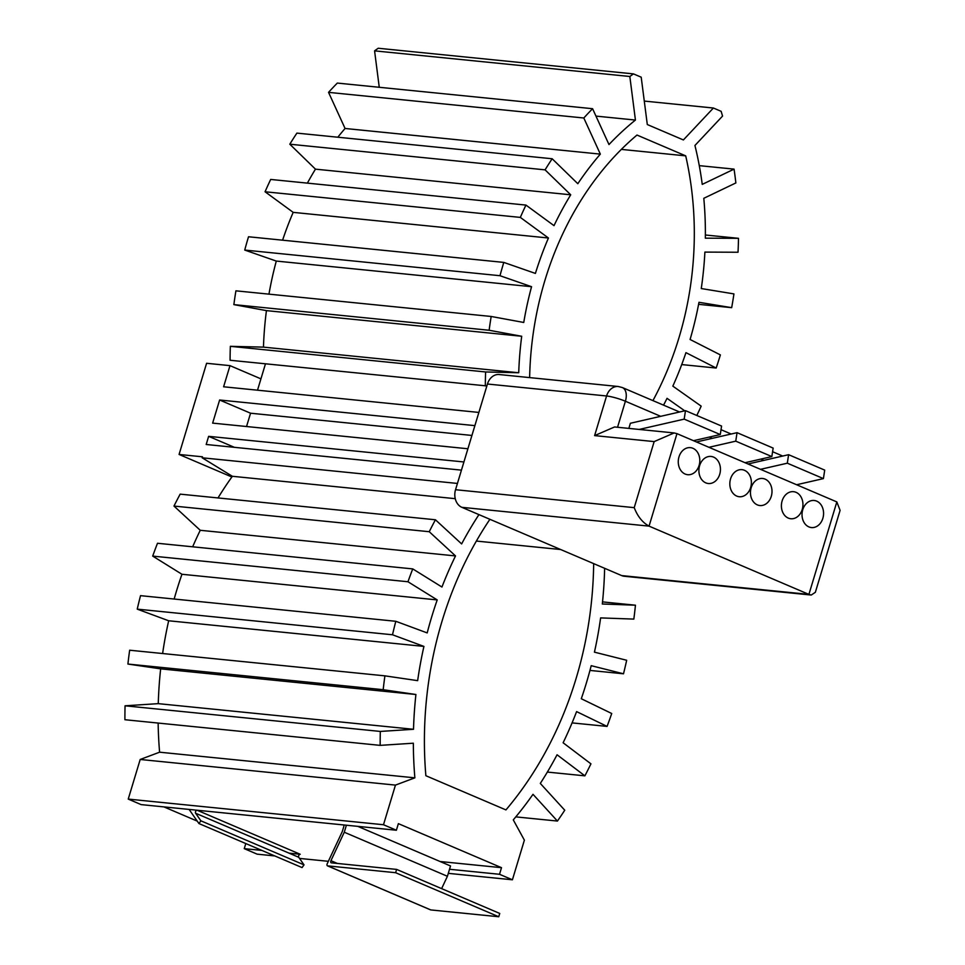 <?xml version="1.0" encoding="UTF-8"?>
<svg xmlns="http://www.w3.org/2000/svg" width="965" height="965" viewBox="0 0 965 965"><rect width="100%" height="100%" fill="white"/><g stroke="black" fill="none" stroke-linecap="round" stroke-linejoin="round"><path stroke-width="1.45" d="M357.81 826.366L450.522 865.967L447.41 876.28L441.62 888.62M346.399 825.22L344.276 832.228L447.41 876.28M344.276 832.228L330.935 860.696A1.749 1.037 113.1 0 0 331.164 862.794A1.749 1.037 113.1 0 0 331.345 862.843L396.615 869.405L395.626 872.71L327.63 865.87A1.749 1.037 113.1 0 1 327.449 865.822A1.749 1.037 113.1 0 1 327.219 863.723L342.273 831.613L343.769 826.655A1.749 1.037 113.1 0 0 343.395 824.954A1.749 1.037 113.1 0 0 343.202 824.906L197.077 810.226A1.749 1.037 113.1 0 0 195.69 811.336A1.749 1.037 113.1 0 0 195.606 813.242L200.889 820.817L198.935 823.543L189.104 809.418M289.066 853.144L300.212 854.266A1.749 1.037 -66.9 0 0 298.824 855.376A1.749 1.037 -66.9 0 0 298.74 857.282L304.011 864.857L200.889 820.817M198.935 823.543L302.069 867.583L304.011 864.857M395.626 872.71L498.748 916.75L499.749 913.445L396.615 869.405M498.748 916.75L430.764 909.923L327.63 865.87M529.64 377.605A287.51 227.173 -84.3 0 1 636.997 135.052L685.705 155.86L621.364 149.394M257.51 390.198L265.472 363.817M486.867 385.94L230.08 360.259A343.311 271.274 -84.3 0 1 230.346 346.326L263.457 347.123A301.454 238.198 -84.3 0 1 266.437 310.621L233.868 304.614A343.311 271.274 -84.3 0 1 235.918 290.827L491.185 316.472L523.754 322.467A301.454 238.198 -84.3 0 1 531.558 286.702L499.991 275.713A343.311 271.274 -84.3 0 1 503.79 262.408L535.406 273.421A301.454 238.198 -84.3 0 1 548.434 238.005L520.328 217.402A343.311 271.274 -84.3 0 1 525.949 205.087L554.019 225.653A301.454 238.198 -84.3 0 1 570.725 194.797L545.08 169.852A343.311 271.274 -84.3 0 1 552.161 158.755L577.818 183.712A301.454 238.198 -84.3 0 1 600.339 154.123L583.813 117.995A343.311 271.274 -84.3 0 1 592.582 108.707L608.975 144.557A301.454 238.198 -84.3 0 1 635.428 120.058L629.831 76.488A343.311 271.274 -84.3 0 1 633.474 73.895L641.206 77.188L647.298 124.533L683.389 139.949L713.4 108.02L721.132 111.325A343.311 271.274 -84.3 0 1 722.556 116.09L694.933 145.474A301.454 238.198 -84.3 0 1 702.243 184.387L734.063 169.128A343.311 271.274 -84.3 0 1 735.861 182.94L703.799 198.308A301.454 238.198 -84.3 0 1 705.343 238.174L738.49 238.319A343.311 271.274 -84.3 0 1 738.02 252.251L704.884 252.094A301.454 238.198 -84.3 0 1 701.266 288.547L733.931 293.903A343.311 271.274 -84.3 0 1 731.675 307.666L698.974 302.298A301.454 238.198 -84.3 0 1 690.084 339.487L720.373 354.903A343.311 271.274 -84.3 0 1 716.175 368.039L685.946 352.647A301.454 238.198 -84.3 0 1 672.834 386.133L701.181 406.144A343.311 271.274 -84.3 0 1 696.802 415.481M268.958 294.144A301.454 238.198 -84.3 0 1 276.292 261.069L244.736 250.068A343.311 271.274 -84.3 0 1 248.524 236.763L503.79 262.408M282.588 240.189A301.454 238.198 -84.3 0 1 293.179 212.36L265.061 191.77A343.311 271.274 -84.3 0 1 270.683 179.442L525.949 205.087M307.377 183.133A301.454 238.198 -84.3 0 1 315.459 169.152L289.814 144.207A343.311 271.274 -84.3 0 1 296.894 133.11L552.161 158.755M337.81 137.223A301.454 238.198 -84.3 0 1 345.072 128.478L328.546 92.363A343.311 271.274 -84.3 0 1 337.316 83.074L592.582 108.707M379.257 87.284L374.577 50.855A343.311 271.274 95.7 0 1 378.208 48.25L633.474 73.895M455.251 498.676L232.372 476.288L202.167 457.796L457.434 483.441L461.451 470.136L206.184 444.491L208.645 436.337L463.912 461.97L467.904 448.761L212.638 423.116L219.622 400.005L250.562 413.213L471.921 435.444M604.633 568.301A344.071 271.877 -84.3 0 1 602.317 604.006L635.452 605.2A385.928 304.952 -84.3 0 1 633.836 619.096L600.616 617.902A344.071 271.877 -84.3 0 1 594.44 652.159L626.671 660.265A385.928 304.952 -84.3 0 1 623.499 673.799L591.207 665.681A344.071 271.877 -84.3 0 1 581.292 698.732L611.726 713.509A385.928 304.952 -84.3 0 1 607.069 726.404L576.6 711.603A344.071 271.877 -84.3 0 1 563.114 742.773L590.942 763.846A385.928 304.952 -84.3 0 1 584.887 775.836L557.058 754.775A344.071 271.877 -84.3 0 1 540.303 783.423L564.754 810.214A385.928 304.952 -84.3 0 1 557.432 821.058L532.994 794.304A344.071 271.877 -84.3 0 1 513.284 819.876L524.381 840.165L512.415 879.791L499.52 874.29L501.51 867.68L398.376 823.64L396.386 830.238L383.491 824.737L395.457 785.1L414.866 777.838A344.071 271.877 -84.3 0 1 413.346 743.207L380.174 745.366A385.928 304.952 -84.3 0 1 380.319 731.434L413.515 729.287A344.071 271.877 -84.3 0 1 415.915 694.498L383.177 689.698A385.928 304.952 -84.3 0 1 384.914 675.85L417.652 680.651A344.071 271.877 -84.3 0 1 423.925 646.405L392.502 634.777A385.928 304.952 -84.3 0 1 395.807 621.291L427.193 632.919A344.071 271.877 -84.3 0 1 437.217 599.916L407.966 581.75A385.928 304.952 -84.3 0 1 412.755 568.904L441.946 587.034A344.071 271.877 -84.3 0 1 455.516 555.924L429.244 531.715A385.928 304.952 -84.3 0 1 435.432 519.773L461.632 543.922A344.071 271.877 -84.3 0 1 478.942 514.622M684.728 410.813L667.044 398.328A301.454 238.198 -84.3 0 1 663.546 405.143M485.335 385.904A343.311 271.274 -84.3 0 1 485.612 371.959L518.724 372.755A301.454 238.198 -84.3 0 1 521.703 336.266L489.122 330.259A343.311 271.274 -84.3 0 1 491.185 316.472M219.622 400.005L474.877 425.637L478.869 412.429L223.603 386.784L229.996 365.639L206.594 363.286L179.068 454.455L202.469 456.807L202.167 457.796M652.931 400.608A287.51 227.173 95.7 0 0 685.705 155.86M489.906 519.303A330.127 260.852 95.7 0 0 425.867 775.715L505.937 809.912A330.127 260.852 95.7 0 0 593.668 563.62M716.175 368.039L681.712 364.577M731.675 307.666L698.588 304.337M705.379 235.002L738.49 238.319M699.275 165.642L734.063 169.128M713.4 108.02L644.282 101.084M629.831 76.488L374.577 50.855M595.96 116.102L635.428 120.058M328.546 92.363L583.813 117.995M600.339 154.123L345.072 128.478M289.814 144.207L545.08 169.852M315.459 169.152L570.725 194.797M265.061 191.77L520.328 217.402M293.179 212.36L548.434 238.005M244.736 250.068L499.991 275.713M276.292 261.069L531.558 286.702M233.868 304.614L489.122 330.259M266.437 310.621L521.703 336.266M263.457 347.123L518.724 372.755M485.612 371.959L230.346 346.326M260.936 378.859L229.996 365.639M234.386 447.326L208.645 436.337M232.372 476.288A344.071 271.877 95.7 0 0 218.006 497.94M429.244 531.715L173.977 506.07A385.928 304.952 95.7 0 1 180.166 494.14L435.432 519.773M173.977 506.07L200.25 530.292L455.516 555.924M200.25 530.292A344.071 271.877 95.7 0 0 192.662 546.805M412.755 568.904L157.5 543.271A385.928 304.952 95.7 0 0 152.699 556.105L407.966 581.75M152.699 556.105L181.951 574.271L437.217 599.916M181.951 574.271A344.071 271.877 95.7 0 0 174.158 599.036M395.807 621.291L140.54 595.658A385.928 304.952 95.7 0 0 137.235 609.132L392.502 634.777M137.235 609.132L168.67 620.772L423.925 646.405M168.67 620.772A344.071 271.877 95.7 0 0 162.615 653.522M384.914 675.85L129.66 650.217A385.928 304.952 95.7 0 0 127.911 664.053L383.177 689.698M127.911 664.053L160.66 668.854L415.915 694.498M160.66 668.854A344.071 271.877 95.7 0 0 158.26 703.642L413.515 729.287M380.319 731.434L125.064 705.801L158.26 703.642M125.064 705.801A385.928 304.952 95.7 0 0 124.907 719.721L380.174 745.366M158.139 723.062A344.071 271.877 95.7 0 0 159.599 752.193L414.866 777.838M395.457 785.1L140.202 759.467L159.599 752.193M383.491 824.737L128.236 799.092L140.202 759.467M396.386 830.238L141.119 804.605L128.236 799.092M197.246 821.119L163.953 806.897M501.51 867.68L440.112 861.516M274.772 855.931L257.148 854.158L244.254 848.645L261.877 850.418M449.533 869.272L499.52 874.29M512.415 879.791L448.291 873.349M328.353 861.311L299.524 858.416M557.432 821.058L515.793 816.885M584.887 775.836L547.348 772.072M607.069 726.404L572.076 722.894M623.499 673.799L589.965 670.422M602.546 601.895L635.452 605.2M250.562 413.213L246.533 426.53M560.689 549.531L476.372 541.063M244.254 848.645L245.798 843.555M231.841 477.036A27.901 22.05 95.7 0 0 230.635 476.469L179.068 454.455M836.836 501.921L808.911 594.392L811.251 595.043L815.353 592.305L840.093 510.364L836.836 501.921L676.972 433.647L649.059 526.13L808.911 594.392L621.713 575.598L461.861 507.325L649.059 526.13C642.545 522.572 637.6 516.42 634.222 507.65L455.54 489.713A13.956 11.025 95.7 0 0 461.861 507.325M621.713 575.598A13.956 11.025 95.7 0 0 624.307 576.262L811.251 595.043M487.446 384.022L606.575 395.976A13.956 11.025 -84.3 0 1 618.275 386.507L499.158 374.541A13.956 11.025 95.7 0 0 487.446 384.022L455.54 489.713M771.288 496.3A13.607 10.748 -84.3 0 1 759.877 505.539A13.607 10.748 -84.3 0 1 750.541 490.932A13.607 10.748 -84.3 0 1 762.591 478.471A13.607 10.748 -84.3 0 1 771.288 496.3M750.661 487.494A13.607 10.748 -84.3 0 1 739.25 496.734A13.607 10.748 -84.3 0 1 729.914 482.114A13.607 10.748 -84.3 0 1 741.964 469.653A13.607 10.748 -84.3 0 1 750.661 487.494M822.856 518.326A13.607 10.748 -84.3 0 1 811.444 527.566A13.607 10.748 -84.3 0 1 802.108 512.946A13.607 10.748 -84.3 0 1 814.158 500.485A13.607 10.748 -84.3 0 1 822.856 518.326M802.229 509.508A13.607 10.748 -84.3 0 1 790.818 518.748A13.607 10.748 -84.3 0 1 781.481 504.14A13.607 10.748 -84.3 0 1 793.532 491.68A13.607 10.748 -84.3 0 1 802.229 509.508M719.721 474.273A13.607 10.748 -84.3 0 1 708.31 483.513A13.607 10.748 -84.3 0 1 698.974 468.906A13.607 10.748 -84.3 0 1 711.024 456.445A13.607 10.748 -84.3 0 1 719.721 474.273M699.094 465.468A13.607 10.748 -84.3 0 1 687.683 474.708A13.607 10.748 -84.3 0 1 678.347 460.1A13.607 10.748 -84.3 0 1 690.397 447.639A13.607 10.748 -84.3 0 1 699.094 465.468M676.972 433.647L674.137 432.947L654.161 441.596L634.222 507.65M674.137 432.947L614.572 426.964L594.609 435.613L654.161 441.596M628.842 428.4L630.386 423.261L685.488 410.644L721.579 426.06L720.276 434.552L693.485 440.691M760.517 469.328L787.319 463.188L823.41 478.604L796.607 484.744M708.949 447.302L735.752 441.162L771.843 456.578L745.04 462.718M639.204 429.437L684.185 419.136L720.276 434.552M771.843 456.578L773.146 448.086L737.055 432.67L696.453 441.958M823.41 478.604L824.713 470.112L788.61 454.696L748.02 463.984M787.319 463.188L788.61 454.696M735.752 441.162L737.055 432.67M684.185 419.136L685.488 410.644M330.935 860.696L337.4 863.458M195.606 813.242L298.74 857.282M300.212 854.266L197.077 810.226M232.131 476.626L230.635 476.469M679.589 411.995L622.365 387.556A13.956 8.299 113.1 0 1 625.392 401.235A13.956 2.051 -163.2 0 0 606.575 395.976L594.609 435.613M782.675 456.047A13.956 8.299 -66.9 0 0 782.217 455.83L772.591 451.717M617.54 427.266L625.392 401.235L660.699 416.325M709.299 437.073L712.267 438.339M760.866 459.099L763.834 460.365M327.449 865.822L430.583 909.874M731.156 434.021L721.024 429.69M622.365 387.556L618.275 386.507"/></g></svg>
